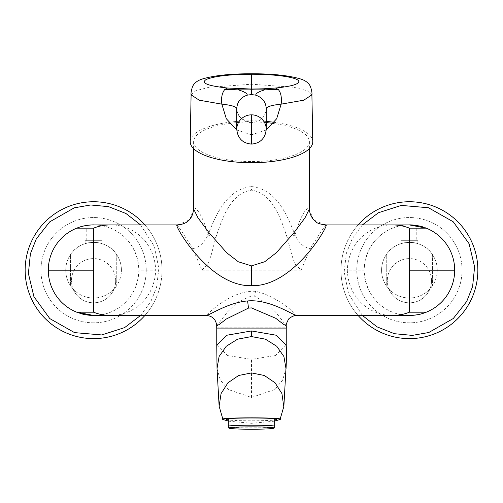 <?xml version="1.0" encoding="UTF-8"?>
<svg xmlns="http://www.w3.org/2000/svg" width="503" height="503" viewBox="0 0 503 503"><rect width="100%" height="100%" fill="white"/><g stroke="black" fill="none" stroke-linecap="round" stroke-linejoin="round"><path stroke-width="0.38" stroke-dasharray="2.52 1.89" d="M144.902 224.91A68.433 68.433 0 0 1 144.902 315.45A68.433 68.433 0 0 0 153.635 302.988M340.99 270.18A68.433 68.433 0 0 0 358.098 315.45A68.433 68.433 0 0 1 409.417 201.747A68.433 68.433 0 0 1 477.85 270.18A68.433 68.433 0 0 1 409.417 338.613A68.433 68.433 0 0 1 358.098 224.91M274.663 421.149L251.5 423.293L228.337 421.149M217.032 368.668L220.32 380.073L228.199 389.473L251.5 397.452L274.801 389.473L282.68 380.073L285.968 368.668M283.824 406.99L280.052 419.477M217.956 328.082L216.718 328.082M286.245 345.177L275.487 355.458L251.5 359.394L251.5 397.452M296.613 315.45C297.751 315.595 277.008 295.745 255.537 291.319C230.236 289.722 205.513 316.217 206.387 315.45M216.718 325.818L227.4 312.049L237.586 302.14L251.5 295.89L254.6 296.229L267.068 303.535L276.449 312.992L286.282 325.818M286.282 328.082L285.044 328.082M285.044 327.83L217.956 327.83M146.222 270.18A52.639 52.639 0 0 0 93.583 217.541A52.639 52.639 0 0 0 40.944 270.18A52.639 52.639 0 0 0 93.583 322.819A52.639 52.639 0 0 0 146.222 270.18A52.639 52.639 0 0 0 93.583 217.541A52.639 52.639 0 0 0 40.944 270.18A52.639 52.639 0 0 0 93.583 322.819A52.639 52.639 0 0 0 146.222 270.18M93.646 224.91A45.27 45.27 0 0 1 138.853 270.205A45.27 45.27 0 0 1 93.596 315.45C112.823 315.928 137.709 301.171 138.853 270.18L155.697 270.18C154.371 239.34 130.145 224.483 110.427 224.91M93.489 224.91A45.27 45.27 0 0 1 93.583 224.91C113.307 224.483 137.526 239.334 138.853 270.18M162.01 270.18A68.433 68.433 0 0 1 93.583 338.613A68.433 68.433 0 0 1 25.15 270.18A68.433 68.433 0 0 1 93.583 201.747A68.433 68.433 0 0 1 162.01 270.18M100.952 240.704L86.214 240.704L100.952 240.704L100.952 228.066L86.214 228.066L100.952 228.066M86.214 240.704L86.214 228.066M115.69 280.705A22.107 22.107 0 0 0 93.583 258.599A22.107 22.107 0 0 0 71.47 280.705A22.107 22.107 0 0 1 93.583 258.599A22.107 22.107 0 0 1 115.69 280.705A22.107 22.107 0 0 1 93.583 302.819A22.107 22.107 0 0 1 71.47 280.705A22.107 22.107 0 0 0 73.098 289.03A27.835 27.835 0 0 0 114.062 289.03A22.107 22.107 0 0 0 115.69 280.705M102.002 243.647C102.53 242.226 84.636 242.226 85.158 243.647C84.63 242.226 102.53 242.226 102.002 243.647L102.002 240.704L85.158 240.704L102.002 240.704M85.158 243.647L85.158 240.704M70.42 280.705L70.42 254.738C80.361 238.403 106.812 238.416 116.74 254.738L116.74 285.622L116.74 254.738A27.835 27.835 0 0 1 121.418 270.18A27.835 27.835 0 0 0 93.583 242.345A27.835 27.835 0 0 0 70.42 285.622L70.42 254.738A27.835 27.835 0 0 0 93.583 298.015A27.835 27.835 0 0 0 121.418 270.18A27.835 27.835 0 0 1 116.74 285.622L114.062 289.03A22.107 22.107 0 0 1 73.098 289.03L70.42 285.622L70.42 280.705M462.056 270.18A52.639 52.639 0 0 0 409.417 217.541A52.639 52.639 0 0 0 356.778 270.18A52.639 52.639 0 0 0 409.417 322.819A52.639 52.639 0 0 0 462.056 270.18A52.639 52.639 0 0 0 409.417 217.541A52.639 52.639 0 0 0 356.778 270.18A52.639 52.639 0 0 0 409.417 322.819A52.639 52.639 0 0 0 462.056 270.18M409.354 315.45A45.27 45.27 0 0 1 364.147 270.155A45.27 45.27 0 0 1 453.869 261.604A45.27 45.27 0 0 1 426.261 312.2M409.511 315.45A45.27 45.27 0 0 1 409.417 315.45C389.699 315.878 365.474 301.02 364.147 270.18L347.303 270.18C348.629 301.02 372.855 315.878 392.573 315.45M416.786 240.704L402.048 240.704L416.786 240.704L416.786 228.066L402.048 228.066L416.786 228.066M402.048 240.704L402.048 228.066M431.53 280.705A22.107 22.107 0 0 0 409.417 258.599A22.107 22.107 0 0 0 387.31 280.705A22.107 22.107 0 0 1 409.417 258.599A22.107 22.107 0 0 1 431.53 280.705A22.107 22.107 0 0 1 409.417 302.819A22.107 22.107 0 0 1 387.31 280.705A22.107 22.107 0 0 0 388.938 289.03A27.835 27.835 0 0 0 429.902 289.03A22.107 22.107 0 0 0 431.53 280.705M417.842 243.647C418.37 242.226 400.476 242.226 400.998 243.647C400.47 242.226 418.37 242.226 417.842 243.647L417.842 240.704L400.998 240.704L417.842 240.704M400.998 243.647L400.998 240.704M386.26 280.705L386.26 254.738C396.194 238.403 422.646 238.416 432.58 254.738L432.58 285.622L432.58 254.738A27.835 27.835 0 0 1 437.252 270.18A27.835 27.835 0 0 0 409.417 242.345A27.835 27.835 0 0 0 386.26 285.622L386.26 254.738A27.835 27.835 0 0 0 409.417 298.015A27.835 27.835 0 0 0 437.252 270.18A27.835 27.835 0 0 1 432.58 285.622L429.902 289.03A22.107 22.107 0 0 1 388.938 289.03L386.26 285.622L386.26 280.705M228.337 427.745L228.337 427.06A25.269 1.32 180 0 0 251.5 427.852A25.269 1.32 180 0 0 274.663 427.06L274.663 427.745M226.231 419.301C224.671 421.288 278.322 421.288 276.769 419.301M274.663 419.106L274.663 427.06M228.337 419.106L228.337 427.06M325.114 224.885L313.419 219.798L308.76 208.066C304.07 210.034 299.518 219.069 295.104 235.184L287.175 237.554L291.646 254.38L294.739 263.654L301.083 270.18L310.257 248.557C304.045 247.671 298.996 243.213 295.104 235.184C287.2 215.139 276.612 189.235 251.5 186.575C226.388 189.235 215.8 215.139 207.896 235.184C204.847 221.232 197.459 207.607 194.24 208.066L193.598 208.927M266.238 122.6A57.902 19.806 -0 0 0 251.5 121.946A57.902 19.806 -0 0 0 193.598 141.752A57.902 19.806 -0 0 0 251.5 161.557A57.902 19.806 -0 0 0 309.402 141.752A57.902 19.806 -0 0 0 273.425 123.424M308.76 208.066L309.402 208.883M266.225 130.026L251.5 134.854L251.5 122.694C260.422 121.952 265.339 117.268 266.238 108.629M312.772 141.639A61.272 20.956 -0 0 0 274.292 122.317M266.238 121.43A61.272 20.956 -0 0 0 251.5 120.814A61.272 20.956 -0 0 0 190.228 141.639M191.096 94.828L195.749 90.76L208.758 87.333L251.5 84.208L294.066 87.302L307.251 90.76L311.904 94.828M251.5 134.854L236.775 130.026M251.5 122.694C242.496 121.814 237.586 117.124 236.762 108.629C236.479 110.673 237.498 113.395 239.824 116.797C243.609 120.38 247.501 122.084 251.5 121.896L251.5 122.694M396.446 226.809C399.684 225.331 410.567 224.684 409.417 224.91C390.177 224.432 365.291 239.189 364.147 270.18M106.554 313.551C103.316 315.029 92.433 315.67 93.583 315.45A45.27 45.27 0 0 1 76.739 228.161M110.258 315.45L110.427 315.45C130.145 315.878 154.371 301.02 155.697 270.18M176.804 224.91C177.829 225.401 183.142 233.279 192.743 248.557L201.917 270.18L208.261 263.654L211.354 254.38L215.825 237.554C222.295 218.113 230.688 193.039 251.5 190.178L251.5 186.575M310.257 248.557C319.858 233.279 325.171 225.401 326.195 224.91M392.742 224.91L392.573 224.91C372.855 224.483 348.629 239.34 347.303 270.18M192.743 248.557C198.936 247.702 203.985 243.245 207.896 235.184L215.825 237.554M177.905 224.885L189.587 219.792L194.24 208.066M216.755 345.177L227.526 355.464L251.5 359.394M222.948 419.477L219.176 406.99M266.238 129.346A14.738 14.518 0 0 1 251.5 143.864L251.5 143.864A14.738 14.518 0 0 1 236.762 129.346M140.607 224.91L154.421 246.527L158.835 268.577L156.584 287.238L150.862 301.473L140.607 315.45M362.393 315.45L348.579 293.834L344.165 271.783L346.416 253.122L352.138 238.887L362.393 224.91M255.537 291.319A10.525 0.924 99.6 0 0 254.6 296.229M251.5 84.208L251.5 74.249M201.917 270.18L301.083 270.18M287.175 237.554C280.863 218.629 272.387 192.945 251.5 190.178M309.402 148.624L309.402 141.752M193.598 148.624L193.598 141.752M409.417 315.45C410.297 315.614 401.023 315.243 396.446 313.551M93.583 224.91C92.703 224.747 101.977 225.118 106.554 226.809"/><path stroke-width="0.75" d="M93.583 228.161L76.739 228.161C81.983 226.036 87.597 224.954 93.583 224.91L110.427 224.91C104.442 224.954 98.827 226.036 93.583 228.161L93.583 312.2C98.827 314.325 104.442 315.406 110.427 315.45L206.387 315.45C209.481 315.318 228.324 302.441 247.533 300.951C269.696 298.864 292.916 315.249 296.613 315.45L392.573 315.45C398.552 315.406 404.167 314.325 409.417 312.2L426.261 312.2A45.27 45.27 0 0 0 426.261 228.161L409.367 224.91M409.417 312.2L409.417 228.161L426.261 228.161M93.13 224.91A45.27 45.27 0 0 0 76.739 312.2L93.633 315.45M93.583 312.2L76.739 312.2M25.15 270.18A68.433 68.433 0 0 0 144.902 315.45A68.433 68.433 0 0 1 33.525 237.372A68.433 68.433 0 0 1 144.902 224.91M358.098 224.91A68.433 68.433 0 0 1 469.475 302.988A68.433 68.433 0 0 1 358.098 315.45A68.433 68.433 0 0 0 469.475 302.988M228.337 421.149L222.948 419.477C215.938 417.289 287.024 417.283 280.052 419.477L274.663 421.149M283.874 406.223L285.974 368.51L283.906 356.533L276.788 346.303L265.402 339.16L251.5 336.582L237.598 339.16L226.212 346.303L219.094 356.533L217.026 368.51L219.126 406.223L221.062 393.616L227.96 382.783L238.686 375.49L251.5 372.918L264.314 375.49L275.04 382.783L281.938 393.616L283.824 406.99M251.5 336.582L251.5 330.955L276.405 335.262L286.245 345.177L286.245 328.082M286.282 325.818L283.34 324.184L275.82 318.336L251.5 307.918L248.451 308.106L226.243 319.04L219.365 324.41L216.718 325.818L216.718 328.082L286.282 328.082L286.282 325.818C285.893 325.045 286.572 322.989 288.32 319.656C288.502 317.997 295.582 314.627 296.613 315.45M409.417 228.161C404.167 226.036 398.552 224.954 392.573 224.91L326.195 224.91C328.107 226.438 293.004 287.05 251.5 285.666C209.996 287.05 174.893 226.438 176.804 224.91L177.905 224.885M110.427 224.91L176.804 224.91C190.549 224.363 193.058 214.825 193.598 208.883L197.975 217.805L209.11 232.82L226.771 252.82L238.309 261.774L251.5 265.88L251.5 285.666M93.583 224.91A45.27 45.27 0 0 1 93.646 224.91L92.829 224.916M93.665 315.45L93.583 315.45A45.27 45.27 0 0 1 93.583 315.45L110.427 315.45M413.969 315.224A45.27 45.27 0 0 0 426.261 312.2C421.017 314.325 415.403 315.406 409.417 315.45A45.27 45.27 0 0 1 409.354 315.45L392.573 315.45M413.68 315.249A45.27 45.27 0 0 1 409.87 315.45M228.865 428.047A22.635 1.182 180 0 0 228.959 428.154A22.635 1.182 180 0 0 251.5 429.235A22.635 1.182 180 0 0 274.041 428.154A22.635 1.182 180 0 0 274.135 428.047A22.635 1.182 180 0 0 251.5 426.865A22.635 1.182 180 0 0 228.865 428.047M228.337 427.745L228.337 419.106A25.269 1.32 0 0 0 226.231 419.634A25.269 1.32 0 0 0 228.337 420.162M274.663 427.745L274.663 426.003A25.269 1.32 180 0 0 251.5 425.205A25.269 1.32 180 0 0 228.337 426.003M226.231 419.634L226.231 419.301C224.709 417.565 278.341 417.572 276.769 419.301L276.769 419.634A25.269 1.32 0 0 1 274.663 420.162M273.425 123.424A57.902 19.806 -0 0 0 266.238 122.6M325.114 224.885L326.195 224.91C320.235 224.332 316.582 223.112 315.236 221.263C311.564 218 309.622 213.869 309.402 208.883L304.956 217.9L293.89 232.826L276.436 252.625L264.779 261.717L251.5 265.88M236.775 130.026L226.319 118.727L221.836 104.14L199.276 100.21L191.096 94.828C190.775 93.401 191.247 90.672 192.498 86.642C194.101 83.215 197.182 80.732 201.753 79.185C213.561 75.532 230.148 73.727 251.5 73.765L251.5 74.249C274.431 74.148 297.6 77.173 298.795 81.222C299.254 84.146 291.495 86.409 275.512 88.025L278.109 89.314L264.697 89.861C258.844 91.577 255.851 93.338 255.713 95.155C262.359 97.475 265.867 101.964 266.238 108.629C266.697 106.667 271.67 105.171 281.164 104.14L276.681 118.727L266.225 130.026M255.713 95.155L251.5 94.57L247.287 95.155C240.704 97.349 237.19 101.839 236.762 108.629C236.247 106.642 231.273 105.146 221.836 104.14C221.012 97.852 222.03 92.91 224.891 89.314L238.303 89.861C244.251 91.628 247.243 93.395 247.287 95.155M191.096 94.828L190.228 141.639A61.272 20.956 -0 0 0 251.5 162.727A61.272 20.956 -0 0 0 312.772 141.639L311.904 94.828L303.724 100.21L281.164 104.14C281.887 97.249 280.869 92.307 278.109 89.314M274.292 122.317A61.272 20.956 -0 0 0 266.238 121.43M227.488 88.025L251.5 89.044L251.5 74.249C230.097 74.362 215.083 76.066 206.45 79.361C200.389 82.957 207.399 85.843 227.488 88.025L224.891 89.314M236.762 108.635L236.762 129.346A14.738 14.518 0 0 1 251.5 114.835A14.738 14.518 0 0 1 266.238 129.346L266.238 108.629M275.512 88.025L263.365 88.811L264.697 89.861L238.303 89.861L239.635 88.811M251.5 94.57L251.5 89.044L263.365 88.811M274.663 426.003L274.663 419.106A25.269 1.32 0 0 1 276.769 419.634M409.335 224.91L409.417 224.91A45.27 45.27 0 0 1 409.417 224.91L392.573 224.91M251.5 330.955L226.52 335.294L216.755 345.177L217.038 368.743M222.948 419.477L219.126 406.223M283.868 406.367L280.052 419.477M219.176 406.99L219.132 406.367M409.417 270.18L454.687 270.18A45.27 45.27 0 0 1 426.261 312.2M93.583 270.18L48.313 270.18A45.27 45.27 0 0 1 76.739 228.161M140.607 315.45L124.599 327.61L101.681 334.948L74.532 332.615L49.797 318.594L33.921 296.663L28.394 273.519L30.394 253.814L36.298 238.887L49.715 221.848L74.237 207.84L90.685 204.972L108.573 206.651L125.926 213.486L140.607 224.91M362.393 224.91L378.401 212.75L401.319 205.413L428.468 207.745L453.203 221.766L469.079 243.697L474.606 266.835L472.606 286.547L466.702 301.473L453.285 318.512L428.763 332.521L412.315 335.388L394.427 333.709L377.074 326.875L362.393 315.45M247.533 300.951A10.525 0.918 -95.4 0 1 248.451 308.106M236.762 129.346C237.793 138.426 242.71 143.336 251.5 144.091L251.5 114.835M274.041 428.154L274.663 427.802M228.959 428.154L228.337 427.802M309.402 208.883L309.402 148.624M311.904 94.828C312.225 93.401 311.753 90.672 310.502 86.642C308.899 83.215 305.818 80.732 301.247 79.185C289.439 75.532 272.852 73.727 251.5 73.765M251.5 144.091C260.29 143.336 265.207 138.419 266.238 129.346M193.598 208.883L193.598 148.624M409.115 315.45C410.008 315.651 419.276 314.935 423.149 313.319L423.048 313.35M410.171 315.444L409.411 315.45M421.47 313.815L419.427 314.331M424.802 312.759L426.104 312.262M423.048 227.01L423.149 227.042C421.872 226.331 412.812 224.602 409.115 224.91M409.411 224.91L410.171 224.916M419.427 226.029L421.47 226.545M426.104 228.098L424.802 227.601M93.885 224.91C92.992 224.709 83.724 225.426 79.851 227.042L79.952 227.01M81.53 226.545L83.573 226.029M78.198 227.601L76.896 228.098M79.952 313.35L79.851 313.319C81.128 314.029 90.188 315.758 93.885 315.45M93.589 315.45L92.829 315.444M83.573 314.331L81.53 313.815M76.896 312.262L78.198 312.759M216.718 325.818C216.026 319.493 212.58 316.035 206.387 315.45M216.755 328.082L216.755 345.177M285.962 368.743C285.962 372.151 286.741 355.797 286.245 345.177"/></g></svg>
